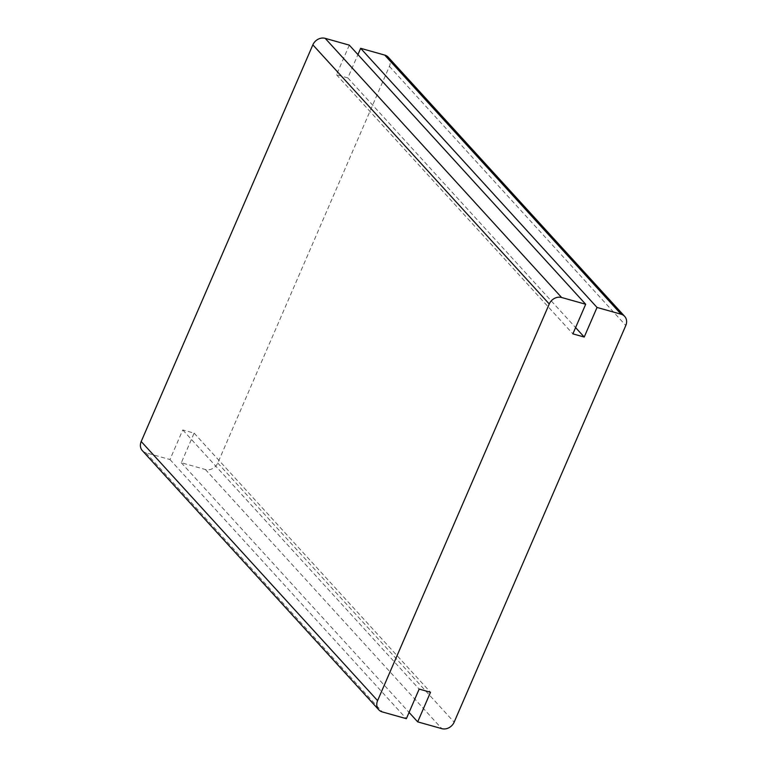 <?xml version="1.0" encoding="UTF-8"?>
<svg xmlns="http://www.w3.org/2000/svg" width="767" height="767" viewBox="0 0 767 767"><rect width="100%" height="100%" fill="white"/><g stroke="black" fill="none" stroke-linecap="round" stroke-linejoin="round"><path stroke-width="0.58" stroke-dasharray="3.83 2.88" d="M349.301 45.128L336.492 74.725L347.834 77.918L357.93 54.582M388.275 57.247A9.981 8.485 -42.4 0 1 389.406 66.365L217.751 463.028A9.981 8.485 -42.4 0 1 205.403 469.509L181.309 462.741L194.118 433.134L182.776 429.951L169.967 459.548L145.864 452.77A9.981 8.485 -42.4 0 1 142.326 450.622M336.492 74.725L572.882 333.866M347.834 77.918L575.595 327.595M181.309 462.741L409.07 712.418M194.118 433.134L430.508 692.275M182.776 429.951L419.166 689.082M169.967 459.548L406.357 718.689M389.406 66.365L625.795 325.496M217.751 463.028L454.15 722.159M205.403 469.509L441.802 728.65M145.864 452.77L382.263 711.91"/><path stroke-width="1.15" d="M378.725 709.753L142.326 450.622A9.981 8.485 -42.4 0 1 141.205 441.504L312.85 44.841A9.981 8.485 -42.4 0 1 325.198 38.35L349.301 45.128L585.691 304.259L561.597 297.491A9.981 8.485 137.6 0 0 549.249 303.972L377.594 700.635A9.981 8.485 137.6 0 0 378.725 709.753A9.981 8.485 137.6 0 0 382.263 711.91L406.357 718.689L419.166 689.082L430.508 692.275L417.699 721.872L441.802 728.65A9.981 8.485 137.6 0 0 454.15 722.159L625.795 325.496A9.981 8.485 137.6 0 0 624.674 316.378A9.981 8.485 137.6 0 0 621.136 314.23L597.033 307.452L584.224 337.049L572.882 333.866L585.691 304.259M357.93 54.582L360.643 48.311L384.737 55.09A9.981 8.485 -42.4 0 1 388.275 57.247L624.674 316.378M575.595 327.595L584.224 337.049M360.643 48.311L597.033 307.452M409.07 712.418L417.699 721.872M384.737 55.09L621.136 314.23M141.205 441.504L377.594 700.635M312.85 44.841L549.249 303.972M325.198 38.35L561.597 297.491"/></g></svg>
